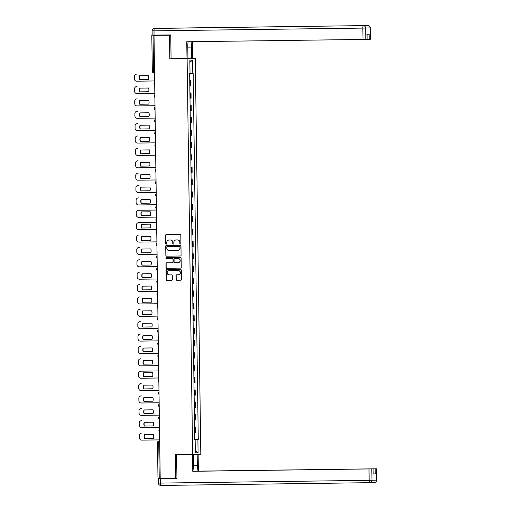 <?xml version="1.0" encoding="UTF-8"?>
<svg xmlns="http://www.w3.org/2000/svg" width="511" height="511" viewBox="0 0 511 511"><rect width="100%" height="100%" fill="white"/><g stroke="black" fill="none" stroke-linecap="round" stroke-linejoin="round"><path stroke-width="0.77" d="M180.402 243.983A0.543 0.537 -91.8 0 0 180.926 243.434L180.811 235.156A0.779 0.76 -91.8 0 0 180.038 234.389L166.318 234.568A0.779 0.76 -91.8 0 0 166.305 234.575A0.779 0.76 -91.8 0 0 165.57 235.36L165.685 243.632A0.543 0.537 -91.8 0 0 166.235 244.175A0.543 0.537 -91.8 0 0 166.752 243.619L166.739 242.553A2.491 2.44 -91.8 0 1 169.141 240.023L170.284 240.01A2.491 2.44 -91.8 0 1 172.756 242.47L172.769 243.543A0.543 0.537 -91.8 0 0 173.325 244.079A0.543 0.537 -91.8 0 0 173.836 243.53L173.823 242.457A2.491 2.44 -91.8 0 1 176.225 239.934L177.368 239.915A2.491 2.44 -91.8 0 1 179.846 242.374L179.859 243.447A0.543 0.537 -91.8 0 0 180.402 243.983M176.059 279.504A0.779 0.76 -91.8 0 0 176.832 280.271L180.677 280.22A0.779 0.76 -91.8 0 0 181.431 279.434L181.303 270.242A0.779 0.76 -91.8 0 0 180.53 269.476L166.81 269.655A0.779 0.76 -91.8 0 0 166.056 270.447L166.19 279.632A0.779 0.76 -91.8 0 0 166.963 280.405L171.607 280.341A0.779 0.76 -91.8 0 0 172.36 279.549L172.303 275.621A0.779 0.76 -91.8 0 0 171.53 274.848L169.224 274.88A2.082 2.038 -91.8 0 1 167.161 272.842A2.082 2.038 -91.8 0 1 169.167 270.715L178.198 270.594A2.082 2.038 -91.8 0 1 180.268 272.631A2.082 2.038 -91.8 0 1 178.256 274.765L176.755 274.784A0.779 0.76 -91.8 0 0 176.001 275.57L176.218 279.498A0.779 0.76 -91.8 0 0 176.991 280.264L180.741 280.22M170.751 35.15L169.467 35.189L169.793 58.835L187.109 58.605L192.634 454.509L175.324 454.739L175.65 478.379L160.205 478.583L154.015 35.393L155.459 35.348L153.057 35.38L153.556 71.323A1.584 0.326 89.2 0 0 153.907 72.901A1.584 0.326 89.2 0 0 153.907 72.894L154.539 72.888L153.907 72.901A1.584 1.552 -91.8 0 1 152.329 71.336M169.467 35.189L154.015 35.393M180.338 255.998A0.779 0.76 -91.8 0 0 181.092 255.213L180.964 246.021A0.779 0.76 -91.8 0 0 180.191 245.254L166.471 245.433A0.779 0.76 -91.8 0 0 165.717 246.225L165.851 255.411A0.779 0.76 -91.8 0 0 166.624 256.183L180.338 255.998M181.13 258.132L181.258 267.323A0.779 0.76 -91.8 0 1 180.524 268.109A0.779 0.76 -91.8 0 0 180.524 268.109L166.79 268.294A0.779 0.76 -91.8 0 1 166.018 267.521L165.96 263.593A0.779 0.76 -91.8 0 1 166.701 262.801A0.779 0.76 -91.8 0 0 166.701 262.801L172.277 262.731A0.779 0.76 -91.8 0 0 173.031 261.939L172.993 259.333A0.779 0.76 -91.8 0 0 172.22 258.56L166.426 258.636A0.543 0.537 -91.8 0 1 165.883 258.106A0.543 0.537 -91.8 0 1 166.414 257.55L180.357 257.365A0.779 0.76 -91.8 0 1 181.13 258.132M170.744 35.029L153.057 35.38M187.959 58.446L195.285 58.35L200.81 454.253L192.634 454.509M175.65 478.379L176.934 478.341M160.205 478.558L158.02 478.583M189.817 85.778L190.431 85.765L190.354 80.527L189.747 80.54M190.354 80.527L189.747 80.527M190.431 85.765L190.929 85.746L190.852 80.508M190.526 92.9L189.92 92.919L191.025 92.887L190.526 92.9L190.603 98.138L191.101 98.125L191.025 92.887M189.99 98.15L190.603 98.138M190.092 105.279L191.203 105.266L190.092 105.292M190.162 110.529L191.274 110.504L191.203 105.266M190.871 117.658L190.264 117.671L191.376 117.639L190.871 117.658L190.948 122.896L191.446 122.876L191.376 117.639M190.335 122.908L190.948 122.896M190.437 130.03L191.548 130.018L190.437 130.049M190.507 135.281L191.619 135.255L191.548 130.018M191.223 142.409L190.609 142.422L191.721 142.397L191.223 142.409L191.293 147.647L191.791 147.634L191.721 142.397M190.68 147.66L191.293 147.647M191.395 154.788L190.782 154.801L191.893 154.776L191.395 154.788L191.465 160.026L191.964 160.007L191.893 154.776M190.852 160.039L191.465 160.026M190.954 167.167L192.066 167.148L190.954 167.18M191.025 172.418L192.136 172.386L192.066 167.148M191.74 179.54L191.127 179.553L192.238 179.527L191.74 179.54L191.81 184.778L192.308 184.765L192.238 179.527M191.203 184.79L191.81 184.778M191.299 191.919L192.411 191.906L191.299 191.932M191.376 197.169L192.481 197.137L192.411 191.906M192.085 204.298L191.472 204.311L192.583 204.279L192.085 204.298L192.155 209.536L192.653 209.516L192.583 204.279M191.548 209.548L192.155 209.536M191.644 216.67L192.756 216.658L191.644 216.69M191.721 221.921L192.826 221.895L192.756 216.658M192.43 229.049L191.817 229.062L192.928 229.037L192.43 229.049L192.5 234.287L193.005 234.274L192.928 229.037M191.893 234.3L192.5 234.287M191.989 241.428L193.101 241.409L191.989 241.441M192.066 246.679L193.177 246.647L193.101 241.409M192.775 253.807L192.162 253.82L193.273 253.788L192.775 253.807L192.851 259.039L193.35 259.026L193.273 253.788M192.238 259.051L192.851 259.039M192.334 266.18L193.445 266.167L192.334 266.193M192.411 271.43L193.522 271.405L193.445 266.167M193.12 278.559L192.513 278.572L193.618 278.546L193.12 278.559L193.196 283.797L193.695 283.777L193.618 278.546M192.583 283.809L193.196 283.797M192.685 290.931L193.79 290.919L192.685 290.951M192.756 296.188L193.867 296.156L193.79 290.919M193.465 303.31L192.858 303.323L193.963 303.298L193.465 303.31L193.541 308.548L194.039 308.535L193.963 303.298M192.928 308.561L193.541 308.548M193.637 315.689L193.03 315.702L194.135 315.677L193.637 315.689L193.714 320.927L194.212 320.908L194.135 315.677M193.101 320.94L193.714 320.927M193.203 328.068L194.314 328.049L193.203 328.081M193.273 333.319L194.384 333.287L194.314 328.049M193.988 340.441L193.375 340.46L194.487 340.428L193.988 340.441L194.059 345.679L194.557 345.666L194.487 340.428M193.445 345.692L194.059 345.679M193.548 352.82L194.659 352.807L193.548 352.833M193.618 358.07L194.729 358.039L194.659 352.807M194.333 365.199L193.72 365.212L194.832 365.18L194.333 365.199L194.404 370.437L194.902 370.418L194.832 365.18M193.79 370.449L194.404 370.437M193.893 377.572L195.004 377.559L193.893 377.591M193.963 382.822L195.074 382.796L195.004 377.559M194.678 389.95L194.065 389.963L195.176 389.938L194.678 389.95L194.748 395.188L195.247 395.175L195.176 389.938M194.135 395.201L194.748 395.188M194.237 402.329L195.349 402.31L194.237 402.342M194.314 407.58L195.419 407.548L195.349 402.31M195.023 414.708L194.41 414.721L195.521 414.689L195.023 414.708L195.093 419.94L195.592 419.927L195.521 414.689M194.487 419.959L195.093 419.94M194.582 427.081L195.694 427.068L194.582 427.094M194.659 432.332L195.764 432.306L195.694 427.068M197.891 439.422L194.755 439.46L197.891 439.422L198.076 452.752L195.33 452.842L195.145 439.511L194.755 439.511L189.645 73.45L190.028 73.437L189.843 60.106L192.59 60.023L192.775 73.348L190.028 73.392M198.274 439.415L193.164 73.335L192.775 73.348M194.755 439.524L195.145 439.511M187.109 58.605L195.285 58.35M169.793 58.835L175.522 58.656M192.59 60.023L189.875 62.387M195.298 450.478L198.076 452.752M180.492 243.977A0.543 0.537 -91.8 0 1 180.019 243.44L180.006 242.374A2.491 2.44 -91.8 0 0 177.534 239.915L177.368 239.915M176.308 239.927A2.491 2.44 -91.8 0 1 176.391 239.927L177.534 239.915M169.218 240.023A2.491 2.44 -91.8 0 1 169.301 240.023L170.444 240.004A2.491 2.44 -91.8 0 1 172.922 242.463L172.935 243.536A0.543 0.537 -91.8 0 0 173.401 244.073M166.42 234.568A0.779 0.76 -91.8 0 0 165.73 235.354L165.845 243.632A0.543 0.537 -91.8 0 0 166.318 244.162M166.567 245.433A0.779 0.76 -91.8 0 0 165.883 246.219L166.011 255.411A0.779 0.76 -91.8 0 0 166.784 256.177L180.402 255.998M179.904 246.896A0.543 0.537 -91.8 0 0 179.367 246.353L167.327 246.513A0.543 0.537 -91.8 0 0 166.797 247.069L166.816 248.193A2.491 2.44 -91.8 0 0 169.288 250.658L177.521 250.55A2.491 2.44 -91.8 0 0 177.56 250.543A2.491 2.44 -91.8 0 0 179.923 248.02L180.07 246.89A0.543 0.537 -91.8 0 0 179.527 246.353L179.367 246.353M167.467 246.513A0.543 0.537 -91.8 0 1 167.48 246.506A0.543 0.537 -91.8 0 0 167.48 246.506L179.527 246.353M177.604 250.543L177.681 250.543A2.491 2.44 -91.8 0 0 180.083 248.02L179.923 248.02M180.07 246.89L180.083 248.02M180.575 268.109L166.79 268.294M166.81 262.801A0.779 0.76 -91.8 0 0 166.126 263.587L166.184 267.521A0.779 0.76 -91.8 0 0 166.956 268.288M172.456 262.724L172.443 262.724A0.779 0.76 -91.8 0 0 173.191 261.932L173.152 259.326A0.779 0.76 -91.8 0 0 172.379 258.56L166.426 258.636M166.522 257.544A0.543 0.537 -91.8 0 0 166.049 258.125A0.543 0.537 -91.8 0 0 166.592 258.636M178.052 262.654A2.082 2.038 -91.8 0 0 180.057 260.527A2.082 2.038 -91.8 0 0 177.994 258.483L174.807 258.528A0.779 0.76 -91.8 0 0 174.059 259.32L174.098 261.926A0.779 0.76 -91.8 0 0 174.871 262.692L178.052 262.654M178.122 262.648L178.211 262.648A2.082 2.038 -91.8 0 0 180.223 260.521A2.082 2.038 -91.8 0 0 178.154 258.483L177.994 258.483M174.973 258.521L174.96 258.521A0.779 0.76 -91.8 0 0 174.947 258.521A0.779 0.76 -91.8 0 1 174.973 258.521L178.154 258.483M176.851 274.777A0.779 0.76 -91.8 0 0 176.167 275.563L176.218 279.498M178.326 274.758L178.422 274.758A2.082 2.038 -91.8 0 0 180.428 272.631A2.082 2.038 -91.8 0 0 178.365 270.587L178.198 270.594M169.262 270.709A2.082 2.038 -91.8 0 1 169.333 270.709L178.365 270.587M166.905 269.655A0.779 0.76 -91.8 0 0 166.222 270.44L166.35 279.626A0.779 0.76 -91.8 0 0 167.123 280.398L171.677 280.335M148.35 75.641L139.356 75.756A4.957 4.854 -91.8 0 0 139.407 79.486L148.401 79.371A4.957 4.854 -91.8 0 0 148.35 75.641M136.776 74.127A2.383 2.331 88.2 0 1 136.859 74.121L136.648 74.127A2.383 2.331 -91.8 0 0 134.348 76.541L134.38 78.841A2.383 2.331 -91.8 0 0 136.744 81.192L154.648 80.955M148.401 79.365L139.407 79.486M139.567 75.756A4.957 4.854 -91.8 0 0 139.618 79.48M148.522 88.02L139.529 88.135A4.957 4.854 -91.8 0 0 139.58 91.865L148.573 91.744A4.957 4.854 -91.8 0 0 148.522 88.02M136.948 86.5A2.383 2.331 88.2 0 1 137.031 86.5L136.82 86.506A2.383 2.331 -91.8 0 0 134.521 88.914L134.553 91.22A2.383 2.331 -91.8 0 0 136.916 93.564L154.82 93.328M148.573 91.744L139.58 91.865M139.739 88.135A4.957 4.854 -91.8 0 0 139.79 91.859M148.695 100.392L139.701 100.514A4.957 4.854 -91.8 0 0 139.752 104.244L148.746 104.123A4.957 4.854 -91.8 0 0 148.695 100.392M137.127 98.879A2.383 2.331 88.2 0 1 137.204 98.879L136.993 98.885A2.383 2.331 -91.8 0 0 134.7 101.293L134.732 103.592A2.383 2.331 -91.8 0 0 137.089 105.943L154.993 105.707M148.746 104.116L139.752 104.244M139.912 100.507A4.957 4.854 -91.8 0 0 139.963 104.238M188.105 41.742A8.93 1.84 89.2 0 0 187.799 47.204L187.959 58.471L186.994 58.503L186.758 41.761L362.995 39.436L362.836 28.092L153.99 30.845L154.054 35.131L170.744 34.914L171.076 58.714L186.994 58.503M187.799 47.14L191.478 47.095A8.93 1.84 89.2 0 0 191.031 41.704M191.478 47.095L191.638 58.356L192.602 58.331L192.372 41.685M187.959 58.407L191.638 58.356M369.198 39.283L369.127 34.205L366.987 34.275L367.109 39.347L365.812 39.392L365.652 28.041A2.383 2.331 -91.8 0 0 363.295 25.697A2.383 0.492 -90.8 0 0 362.836 28.092L370.334 27.894A2.383 2.383 0 0 0 367.92 25.55L154.45 28.45L367.92 25.55A2.383 2.331 88.2 0 1 370.283 27.901L370.494 39.245L367.109 39.321M365.812 39.392L362.995 39.436M154.054 35.131L152.163 35.15L152.106 30.864L153.99 30.845A2.383 0.492 -90.8 0 1 154.45 28.45A2.383 2.331 88.2 0 0 154.411 28.45A2.383 2.383 0 0 0 152.106 30.864L152.157 30.864M194.116 454.464L198.134 454.394L198.364 471.136L376.492 468.791L375.195 468.83L375.266 473.908L373.177 473.946M197.169 454.426L197.323 465.687A8.93 1.84 89.2 0 1 197.003 471.238M176.94 478.481L158.359 478.82L176.94 478.577L176.608 454.777L193.49 454.541L193.643 465.802A8.93 1.84 89.2 0 0 194.11 471.276M192.526 454.566L192.756 471.308L373.107 468.894L373.126 473.972L375.266 473.908M197.399 471.231L198.364 471.136M187.224 454.579L193.49 454.541M195.081 454.432L198.134 454.394M176.608 454.777L179.77 454.681M192.756 471.308L373.107 468.894M372.378 468.9L197.399 471.168M372.378 468.874L375.195 468.83M373.056 468.9L373.177 473.972M148.867 112.771L139.873 112.893A4.957 4.854 -91.8 0 0 139.925 116.617L148.918 116.502A4.957 4.854 -91.8 0 0 148.867 112.771M137.299 111.257A2.383 2.331 88.2 0 1 137.338 111.251A2.383 2.331 88.2 0 1 137.376 111.251L137.165 111.257A2.383 2.331 -91.8 0 0 134.872 113.672L134.904 115.971A2.383 2.331 -91.8 0 0 137.261 118.322L155.172 118.086M148.918 116.495L139.925 116.617M140.084 112.886A4.957 4.854 -91.8 0 0 140.135 116.61M149.04 125.15L140.046 125.265A4.957 4.854 -91.8 0 0 140.097 128.996L149.091 128.874A4.957 4.854 -91.8 0 0 149.04 125.15M137.472 123.63A2.383 2.331 88.2 0 1 137.548 123.63L137.338 123.636A2.383 2.331 -91.8 0 0 135.045 126.045L135.076 128.35A2.383 2.331 -91.8 0 0 137.433 130.695L155.344 130.458M149.091 128.874L140.097 128.996M140.257 125.265A4.957 4.854 -91.8 0 0 140.314 128.989M149.212 137.523L140.218 137.644A4.957 4.854 -91.8 0 0 140.269 141.375L149.263 141.253A4.957 4.854 -91.8 0 0 149.212 137.523M137.644 136.009A2.383 2.331 88.2 0 1 137.721 136.009L137.51 136.015A2.383 2.331 -91.8 0 0 135.217 138.424L135.249 140.723A2.383 2.331 -91.8 0 0 137.612 143.074L155.516 142.837M149.263 141.253L140.269 141.375M140.429 137.638A4.957 4.854 -91.8 0 0 140.487 141.368M149.384 149.902L140.391 150.023A4.957 4.854 -91.8 0 0 140.442 153.747L149.436 153.632A4.957 4.854 -91.8 0 0 149.384 149.902M137.817 148.388A2.383 2.331 88.2 0 1 137.855 148.382A2.383 2.331 88.2 0 1 137.893 148.382L137.683 148.388A2.383 2.331 -91.8 0 0 135.389 150.802L135.421 153.102A2.383 2.331 -91.8 0 0 137.785 155.453L155.689 155.216M149.436 153.626L140.442 153.747M140.602 150.017A4.957 4.854 -91.8 0 0 140.659 153.741M149.557 162.281L140.563 162.396A4.957 4.854 -91.8 0 0 140.614 166.126L149.608 166.011A4.957 4.854 -91.8 0 0 149.557 162.281M137.989 160.761A2.383 2.331 88.2 0 1 138.072 160.761L137.855 160.767A2.383 2.331 -91.8 0 0 135.562 163.175L135.594 165.481A2.383 2.331 -91.8 0 0 137.957 167.832L155.861 167.595M149.608 166.005L140.614 166.126M140.774 162.396A4.957 4.854 -91.8 0 0 140.832 166.12M149.729 174.653L140.736 174.775A4.957 4.854 -91.8 0 0 140.787 178.505L149.78 178.384A4.957 4.854 -91.8 0 0 149.729 174.653M138.162 173.14A2.383 2.331 88.2 0 1 138.245 173.14L138.027 173.146A2.383 2.331 -91.8 0 0 135.734 175.554L135.766 177.854A2.383 2.331 -91.8 0 0 138.13 180.204L156.034 179.968M149.787 178.384L140.787 178.505M140.947 174.775A4.957 4.854 -91.8 0 0 141.004 178.499M149.902 187.032L140.908 187.154A4.957 4.854 -91.8 0 0 140.966 190.884L149.953 190.763A4.957 4.854 -91.8 0 0 149.902 187.032M138.334 185.519A2.383 2.331 88.2 0 1 138.372 185.519A2.383 2.331 88.2 0 1 138.417 185.512L138.2 185.519A2.383 2.331 -91.8 0 0 138.162 185.525A2.383 2.331 -91.8 0 0 135.907 187.933L135.939 190.233A2.383 2.331 -91.8 0 0 138.302 192.583L156.206 192.347M149.959 190.756L140.966 190.884M141.119 187.147A4.957 4.854 -91.8 0 0 141.177 190.871M150.074 199.411L141.081 199.526A4.957 4.854 -91.8 0 0 141.138 203.257L150.125 203.142A4.957 4.854 -91.8 0 0 150.074 199.411M138.507 197.891A2.383 2.331 88.2 0 1 138.59 197.891L138.372 197.898A2.383 2.331 -91.8 0 0 136.079 200.312L136.111 202.612A2.383 2.331 -91.8 0 0 138.475 204.962L156.379 204.726M150.132 203.135L141.138 203.257M141.292 199.526A4.957 4.854 -91.8 0 0 141.349 203.25M150.247 211.79L141.253 211.905A4.957 4.854 -91.8 0 0 141.311 215.636L150.298 215.514A4.957 4.854 -91.8 0 0 150.247 211.79M156.455 210.04L138.545 210.276A2.383 2.331 -91.8 0 0 136.252 212.685L136.284 214.984A2.383 2.331 -91.8 0 0 138.647 217.335L156.551 217.098M150.304 215.514L141.311 215.636M141.47 211.905A4.957 4.854 -91.8 0 0 141.521 215.629M156.455 210.034L138.762 210.27M150.419 224.163L141.432 224.284A4.957 4.854 -91.8 0 0 141.483 228.015L150.477 227.893A4.957 4.854 -91.8 0 0 150.419 224.163M138.851 222.649A2.383 2.331 88.2 0 1 138.89 222.649A2.383 2.331 88.2 0 1 138.935 222.643L156.628 222.413L138.724 222.655A2.383 2.331 -91.8 0 0 136.424 225.064L136.456 227.363A2.383 2.331 -91.8 0 0 138.82 229.714L156.724 229.477M150.477 227.887L141.483 228.015M141.643 224.278A4.957 4.854 -91.8 0 0 141.694 228.008M150.592 236.542L141.604 236.663A4.957 4.854 -91.8 0 0 141.656 240.387L150.649 240.272A4.957 4.854 -91.8 0 0 150.592 236.542M139.024 235.028A2.383 2.331 88.2 0 1 139.062 235.022A2.383 2.331 88.2 0 1 139.107 235.022L138.896 235.028A2.383 2.331 -91.8 0 0 136.597 237.443L136.629 239.742A2.383 2.331 -91.8 0 0 138.992 242.093L156.896 241.856M150.649 240.266L141.656 240.387M141.815 236.657A4.957 4.854 -91.8 0 0 141.866 240.381M150.764 248.921L141.777 249.036A4.957 4.854 -91.8 0 0 141.828 252.766L150.822 252.645A4.957 4.854 -91.8 0 0 150.764 248.921M139.196 247.401A2.383 2.331 88.2 0 1 139.279 247.401L139.069 247.407A2.383 2.331 -91.8 0 0 136.769 249.815L136.801 252.121A2.383 2.331 -91.8 0 0 139.164 254.465L157.069 254.229M150.822 252.645L141.828 252.766M141.988 249.036A4.957 4.854 -91.8 0 0 142.039 252.76M150.943 261.293L141.949 261.415A4.957 4.854 -91.8 0 0 142.001 265.145L150.994 265.024A4.957 4.854 -91.8 0 0 150.943 261.293M139.369 259.78A2.383 2.331 88.2 0 1 139.452 259.78L139.241 259.786A2.383 2.331 -91.8 0 0 136.942 262.194L136.974 264.494A2.383 2.331 -91.8 0 0 139.337 266.844L157.241 266.608M150.994 265.024L142.001 265.145M142.16 261.408A4.957 4.854 -91.8 0 0 142.211 265.139M151.115 273.672L142.122 273.794A4.957 4.854 -91.8 0 0 142.173 277.518L151.167 277.403A4.957 4.854 -91.8 0 0 151.115 273.672M139.541 272.159A2.383 2.331 88.2 0 1 139.624 272.152L139.414 272.159A2.383 2.331 -91.8 0 0 137.114 274.573L137.146 276.873A2.383 2.331 -91.8 0 0 139.509 279.223L157.414 278.987M151.167 277.396L142.173 277.518M142.333 273.787A4.957 4.854 -91.8 0 0 142.384 277.511M151.288 286.051L142.294 286.166A4.957 4.854 -91.8 0 0 142.345 289.897L151.339 289.782A4.957 4.854 -91.8 0 0 151.288 286.051M139.714 284.531A2.383 2.331 88.2 0 1 139.797 284.531L139.586 284.538A2.383 2.331 -91.8 0 0 137.287 286.946L137.318 289.252A2.383 2.331 -91.8 0 0 139.682 291.596L157.586 291.359M151.339 289.775L142.345 289.897M142.505 286.166A4.957 4.854 -91.8 0 0 142.556 289.89M151.46 298.424L142.467 298.545A4.957 4.854 -91.8 0 0 142.518 302.276L151.512 302.154A4.957 4.854 -91.8 0 0 151.46 298.424M139.886 296.91A2.383 2.331 88.2 0 1 139.969 296.91L139.759 296.917A2.383 2.331 -91.8 0 0 137.459 299.325L137.491 301.624A2.383 2.331 -91.8 0 0 139.854 303.975L157.758 303.738M151.512 302.154L142.518 302.276M142.678 298.545A4.957 4.854 -91.8 0 0 142.729 302.269M151.633 310.803L142.639 310.924A4.957 4.854 -91.8 0 0 142.69 314.648L151.684 314.533A4.957 4.854 -91.8 0 0 151.633 310.803M140.059 309.289A2.383 2.331 88.2 0 1 140.103 309.289A2.383 2.331 88.2 0 1 140.142 309.283L139.931 309.289A2.383 2.331 -91.8 0 0 139.893 309.296A2.383 2.331 -91.8 0 0 137.631 311.704L137.67 314.003A2.383 2.331 -91.8 0 0 140.027 316.354L157.931 316.117M151.684 314.527L142.69 314.648M142.85 310.918A4.957 4.854 -91.8 0 0 142.901 314.642M151.805 323.182L142.812 323.297A4.957 4.854 -91.8 0 0 142.863 327.027L151.856 326.912A4.957 4.854 -91.8 0 0 151.805 323.182M140.238 321.662A2.383 2.331 88.2 0 1 140.314 321.662L140.103 321.668A2.383 2.331 -91.8 0 0 137.81 324.083L137.842 326.382A2.383 2.331 -91.8 0 0 140.199 328.733L158.11 328.496M151.856 326.906L142.863 327.027M143.023 323.297A4.957 4.854 -91.8 0 0 143.074 327.021M151.978 335.555L142.984 335.676A4.957 4.854 -91.8 0 0 143.035 339.406L152.029 339.285A4.957 4.854 -91.8 0 0 151.978 335.555M140.41 334.041A2.383 2.331 88.2 0 1 140.487 334.041L140.276 334.047A2.383 2.331 -91.8 0 0 137.983 336.455L138.015 338.755A2.383 2.331 -91.8 0 0 140.372 341.105L158.282 340.869M152.029 339.285L143.035 339.406M143.195 335.676A4.957 4.854 -91.8 0 0 143.246 339.4M152.15 347.934L143.157 348.055A4.957 4.854 -91.8 0 0 143.208 351.785L152.201 351.664A4.957 4.854 -91.8 0 0 152.15 347.934M140.582 346.42A2.383 2.331 88.2 0 1 140.621 346.42A2.383 2.331 88.2 0 1 140.659 346.413L140.448 346.42A2.383 2.331 -91.8 0 0 140.41 346.426A2.383 2.331 -91.8 0 0 138.155 348.834L138.187 351.134A2.383 2.331 -91.8 0 0 140.551 353.484L158.455 353.248M152.201 351.657L143.208 351.785M143.367 348.048A4.957 4.854 -91.8 0 0 143.425 351.779M152.323 360.312L143.329 360.427A4.957 4.854 -91.8 0 0 143.38 364.158L152.374 364.043A4.957 4.854 -91.8 0 0 152.323 360.312M140.755 358.799A2.383 2.331 88.2 0 1 140.793 358.792A2.383 2.331 88.2 0 1 140.832 358.792L140.621 358.799A2.383 2.331 -91.8 0 0 138.328 361.213L138.36 363.513A2.383 2.331 -91.8 0 0 140.723 365.863L158.627 365.627M152.374 364.036L143.38 364.158M143.54 360.427A4.957 4.854 -91.8 0 0 143.597 364.151M152.495 372.691L143.502 372.806A4.957 4.854 -91.8 0 0 143.553 376.537L152.546 376.415A4.957 4.854 -91.8 0 0 152.495 372.691M158.697 370.941L140.793 371.178A2.383 2.331 -91.8 0 0 138.5 373.586L138.532 375.892A2.383 2.331 -91.8 0 0 140.895 378.236L158.8 377.999M152.546 376.415L143.553 376.537M143.712 372.806A4.957 4.854 -91.8 0 0 143.77 376.53M158.697 370.935L141.004 371.171M152.668 385.064L143.674 385.185A4.957 4.854 -91.8 0 0 143.725 388.916L152.719 388.794A4.957 4.854 -91.8 0 0 152.668 385.064M141.1 383.55A2.383 2.331 88.2 0 1 141.183 383.55L140.966 383.557A2.383 2.331 -91.8 0 0 138.673 385.965L138.705 388.264A2.383 2.331 -91.8 0 0 141.068 390.615L158.972 390.378M152.719 388.788L143.725 388.916M143.885 385.179A4.957 4.854 -91.8 0 0 143.942 388.909M152.84 397.443L143.846 397.564A4.957 4.854 -91.8 0 0 143.898 401.288L152.891 401.173A4.957 4.854 -91.8 0 0 152.84 397.443M141.272 395.929A2.383 2.331 88.2 0 1 141.311 395.923A2.383 2.331 88.2 0 1 141.355 395.923L141.138 395.929A2.383 2.331 -91.8 0 0 138.845 398.344L138.877 400.643A2.383 2.331 -91.8 0 0 141.24 402.994L159.145 402.757M152.898 401.167L143.898 401.288M144.057 397.558A4.957 4.854 -91.8 0 0 144.115 401.282M153.013 409.822L144.019 409.937A4.957 4.854 -91.8 0 0 144.076 413.667L153.064 413.546A4.957 4.854 -91.8 0 0 153.013 409.822M141.445 408.302A2.383 2.331 88.2 0 1 141.528 408.302L141.311 408.308A2.383 2.331 -91.8 0 0 139.018 410.716L139.049 413.022A2.383 2.331 -91.8 0 0 141.413 415.366L159.317 415.13M153.07 413.546L144.076 413.667M144.23 409.937A4.957 4.854 -91.8 0 0 144.287 413.661M153.185 422.195L144.191 422.316A4.957 4.854 -91.8 0 0 144.249 426.046L153.236 425.925A4.957 4.854 -91.8 0 0 153.185 422.195M141.617 420.681A2.383 2.331 88.2 0 1 141.7 420.681L141.483 420.687A2.383 2.331 -91.8 0 0 139.19 423.095L139.222 425.395A2.383 2.331 -91.8 0 0 141.585 427.745L159.489 427.509M153.243 425.925L144.249 426.046M144.409 422.316A4.957 4.854 -91.8 0 0 144.46 426.04M153.357 434.574L144.37 434.695A4.957 4.854 -91.8 0 0 144.421 438.419L153.409 438.304A4.957 4.854 -91.8 0 0 153.357 434.574M141.79 433.06A2.383 2.331 88.2 0 1 141.828 433.053A2.383 2.331 88.2 0 1 141.873 433.053L141.656 433.06A2.383 2.331 -91.8 0 0 141.617 433.066A2.383 2.331 -91.8 0 0 139.362 435.474L139.394 437.774A2.383 2.331 -91.8 0 0 141.758 440.124L159.662 439.888M153.415 438.297L144.421 438.419M144.581 434.689A4.957 4.854 -91.8 0 0 144.632 438.412M157.982 478.583L157.516 442.641A1.584 1.552 88.2 0 1 159.017 441.038L159.049 441.038A1.584 0.326 89.2 0 0 158.742 442.635L159.24 478.571M159.681 441.025L159.049 441.038A1.584 1.552 88.2 0 0 159.017 441.038A1.584 1.584 0 0 0 157.484 442.641L159.7 442.622M194.921 407.567L194.851 402.329M194.576 382.809L194.506 377.578M194.231 358.058L194.161 352.82M193.886 333.306L193.81 328.068M193.369 296.169L193.292 290.938M193.024 271.418L192.947 266.18M192.679 246.666L192.602 241.428M192.328 221.908L192.257 216.67M191.983 197.157L191.912 191.919M191.638 172.399L191.568 167.167M191.12 135.268L191.05 130.037M190.775 110.517L190.699 105.279M195.266 432.319L195.196 427.081M154.705 84.954A1.584 1.552 88.2 0 1 154.673 82.399A1.584 1.584 0 0 0 154.705 84.973M154.846 94.765A1.584 1.584 0 0 0 154.878 97.352A1.584 1.552 88.2 0 1 154.846 94.778M155.05 109.712A1.584 1.552 88.2 0 1 155.018 107.157A1.584 1.584 0 0 0 155.05 109.724M155.191 119.517A1.584 1.584 0 0 0 155.223 122.103A1.584 1.552 88.2 0 1 155.191 119.536M155.395 134.463A1.584 1.552 88.2 0 1 155.363 131.908A1.584 1.584 0 0 0 155.395 134.482M155.536 144.274A1.584 1.584 0 0 0 155.568 146.855A1.584 1.552 88.2 0 1 155.536 144.287M155.74 159.221A1.584 1.552 88.2 0 1 155.708 156.666A1.584 1.584 0 0 0 155.746 159.234M155.881 169.026A1.584 1.584 0 0 0 155.919 171.613A1.584 1.552 88.2 0 1 155.881 169.039M156.091 183.973A1.584 1.552 88.2 0 1 156.053 181.418A1.584 1.584 0 0 0 156.091 183.986M156.264 196.352A1.584 1.552 88.2 0 1 156.225 193.797A1.584 1.584 0 0 0 156.264 196.365M156.436 208.724A1.584 1.552 88.2 0 1 156.398 206.169A1.584 1.584 0 0 0 156.436 208.744M156.609 221.103A1.584 1.552 88.2 0 1 156.57 218.548A1.584 1.584 0 0 0 156.609 221.122M156.743 230.915A1.584 1.584 0 0 0 156.781 233.495A1.584 1.552 88.2 0 1 156.743 230.927M156.954 245.861A1.584 1.552 88.2 0 1 156.915 243.306A1.584 1.584 0 0 0 156.954 245.874M157.088 255.666A1.584 1.584 0 0 0 157.126 258.253A1.584 1.552 88.2 0 1 157.088 255.679M157.299 270.613A1.584 1.552 88.2 0 1 157.26 268.058A1.584 1.584 0 0 0 157.299 270.626M157.433 280.418A1.584 1.584 0 0 0 157.471 283.005A1.584 1.552 88.2 0 1 157.433 280.437M157.644 295.364A1.584 1.552 88.2 0 1 157.612 292.809A1.584 1.584 0 0 0 157.644 295.384M157.784 305.176A1.584 1.584 0 0 0 157.816 307.756A1.584 1.552 88.2 0 1 157.784 305.188M157.988 320.122A1.584 1.552 88.2 0 1 157.956 317.567A1.584 1.584 0 0 0 157.988 320.135M158.129 329.927A1.584 1.584 0 0 0 158.161 332.514A1.584 1.552 88.2 0 1 158.129 329.94M158.333 344.874A1.584 1.552 88.2 0 1 158.301 342.319A1.584 1.584 0 0 0 158.333 344.893M158.506 357.253A1.584 1.552 88.2 0 1 158.474 354.698A1.584 1.584 0 0 0 158.506 357.266M158.678 369.632A1.584 1.552 88.2 0 1 158.646 367.07A1.584 1.584 0 0 0 158.678 369.645M158.857 382.004A1.584 1.552 88.2 0 1 158.819 379.449A1.584 1.584 0 0 0 158.857 382.024M158.991 391.816A1.584 1.584 0 0 0 159.03 394.396A1.584 1.552 88.2 0 1 158.991 391.828M159.202 406.762A1.584 1.552 88.2 0 1 159.164 404.207A1.584 1.584 0 0 0 159.202 406.775M159.336 416.567A1.584 1.584 0 0 0 159.375 419.154A1.584 1.552 88.2 0 1 159.336 416.58M159.547 431.514A1.584 1.552 88.2 0 1 159.509 428.959A1.584 1.584 0 0 0 159.547 431.527M154.514 71.31L152.297 71.336A1.584 1.584 0 0 0 153.907 72.901M152.329 71.329L151.793 35.393M370.494 39.245L370.283 27.894M367.92 25.55L159.081 28.309A2.383 2.331 -91.8 0 0 158.998 28.309M371.81 468.938L371.97 480.283L369.153 480.327A2.383 0.492 -90.8 0 0 369.67 482.691A2.383 2.383 0 0 0 369.715 482.691A2.383 2.331 -91.8 0 1 369.677 482.691A2.383 0.492 -90.8 0 1 369.67 482.691L160.831 485.45A2.383 0.492 -90.8 0 1 160.307 483.087L369.153 480.327L368.993 468.983M376.492 468.791L376.652 480.136A2.383 2.383 0 0 1 374.346 482.55L369.715 482.691A2.383 2.331 -91.8 0 0 371.97 480.283L376.601 480.136A2.383 2.331 88.2 0 1 374.301 482.55L369.753 482.691M376.601 480.136L376.441 468.791M160.25 478.801L160.307 483.087L158.416 483.106L158.359 478.82M193.643 465.738L197.323 465.687M159.081 28.309A2.383 2.383 0 0 0 159.036 28.309L154.411 28.45M367.109 39.347L367.039 34.269M369.67 482.691L160.831 485.45A2.383 2.383 0 0 1 158.416 483.106"/></g></svg>
